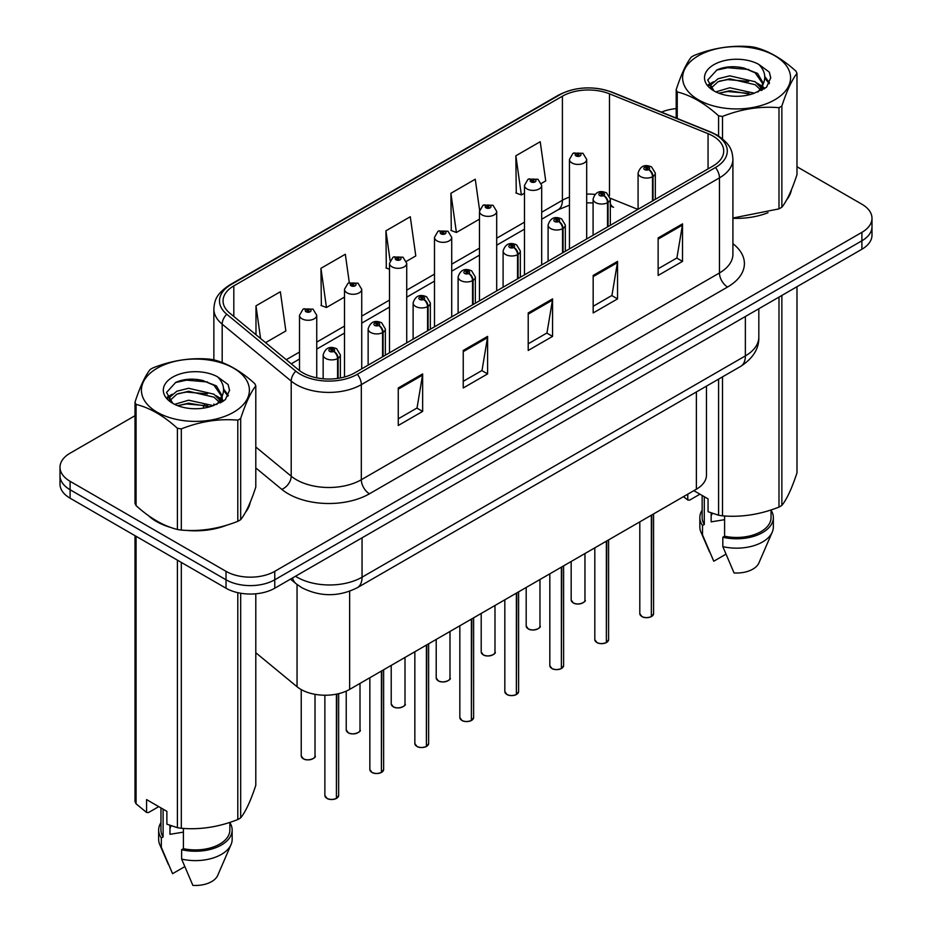 <?xml version="1.0" encoding="UTF-8"?>
<svg xmlns="http://www.w3.org/2000/svg" width="932" height="932" viewBox="0 0 932 932"><rect width="100%" height="100%" fill="white"/><g stroke="black" fill="none" stroke-linecap="round" stroke-linejoin="round"><path stroke-width="1.4" d="M610.32 203.479A20.667 9.681 -68 0 0 613.582 207.288L613.046 207.079M706.468 386.116L706.468 475.145A34.449 19.887 180 0 1 696.379 489.207L349.64 689.4A34.449 19.887 180 0 1 297.052 686.744L255.799 652.738M148.235 515.466A55.128 31.828 0 0 0 156.425 521.501A55.128 31.828 0 0 0 171.127 527.57A55.128 31.828 0 0 1 156.425 521.501A55.128 31.828 0 0 1 148.235 515.466M712.957 136.049A36.756 21.215 180 0 1 723.721 151.054A36.756 21.215 180 0 1 712.957 166.047L354.824 372.823A36.756 21.215 180 0 1 298.729 369.992L229.703 313.07A36.756 21.215 180 0 1 223.051 300.896A36.756 21.215 180 0 1 233.815 285.891L562.404 96.194A36.756 21.215 180 0 1 609.47 93.817L708.052 133.672A36.756 21.215 180 0 1 712.957 136.049M715.485 134.592A40.321 23.277 0 0 0 710.102 131.983L611.509 92.128A40.321 23.277 0 0 0 559.876 94.738L231.299 284.446A40.321 23.277 0 0 0 226.779 314.247L295.805 371.169A40.321 23.277 0 0 0 357.34 374.28L715.485 167.504A40.321 23.277 0 0 0 715.485 134.592M135.012 415.707L70.098 453.185A34.449 19.887 0 0 0 60.009 467.258L60.009 484.127A34.449 19.887 0 0 0 70.098 498.201L226.022 588.22L226.022 579.786A34.449 19.887 0 0 0 274.754 579.786L861.902 240.794A34.449 19.887 0 0 0 871.991 226.721A34.449 19.887 0 0 1 861.902 240.794L274.754 579.786A34.449 19.887 0 0 1 226.022 579.786L70.098 489.754L226.022 579.786L226.022 571.339A34.449 19.887 0 0 0 274.754 571.339L861.902 232.348A34.449 19.887 0 0 0 871.991 218.286A34.449 19.887 0 0 0 861.902 204.225L796.988 166.746M60.009 475.693A34.449 19.887 0 0 0 70.098 489.754A34.449 19.887 0 0 1 60.009 475.693M398.267 387.968L398.267 425.481L422.639 411.408L422.639 373.907L398.267 387.968M398.267 418.817L417.035 407.995L422.534 375.153A9.192 5.301 -120 0 0 422.639 373.907M416.872 408.088L422.639 411.408M463.239 350.455L463.239 387.968L487.599 373.907L487.599 336.394L463.239 350.455M463.239 381.316L482.007 370.482L487.506 337.64A9.192 5.301 -120 0 0 487.599 336.394M481.844 370.575L487.599 373.907M658.143 237.928L658.143 275.441L682.504 261.379L682.504 223.866L658.143 237.928M658.143 268.789L676.912 257.954L682.41 225.113A9.192 5.301 -120 0 0 682.504 223.866M676.749 258.048L682.504 261.379M593.171 275.441L593.171 312.954L617.543 298.881L617.543 261.379L593.171 275.441M593.171 306.29L611.94 295.456L617.438 262.614A9.192 5.301 -120 0 0 617.543 261.379M611.776 295.56L617.543 298.881M528.211 312.954L528.211 350.455L552.571 336.394L552.571 298.881L528.211 312.954M528.211 343.803L546.967 332.969L552.466 300.127A9.192 5.301 -120 0 0 552.571 298.881M546.804 333.062L552.571 336.394M732.913 218.298A55.128 31.828 0 0 0 768.015 212.694A55.128 31.828 0 0 1 732.913 218.298M786.631 199.914A55.128 31.828 0 0 0 791.431 189.802A55.128 31.828 0 0 1 786.631 199.914M185.981 530.355A55.128 31.828 0 0 0 226.826 525.147A55.128 31.828 0 0 1 185.981 530.355M245.442 512.355A55.128 31.828 0 0 0 250.242 502.255A55.128 31.828 0 0 1 245.442 512.355M676.201 108.613A34.449 19.887 0 0 0 661.464 112.131M197.701 379.522L196.757 380.058M167.376 397.032L172.234 394.236M60.009 467.258A34.449 19.887 0 0 0 70.098 481.32L226.022 571.339M265.573 342.65L285.856 330.953L280.357 291.751L255.985 305.824L255.985 334.751M479.596 210.131L475.262 179.224L450.89 193.297L451.286 230.577M541.387 183.418L545.721 180.913L540.222 141.722L515.862 155.784L516.258 193.064M349.302 282.641L345.318 254.25L320.957 268.311L321.354 305.591M406.422 261.344L415.788 255.927L410.29 216.737L385.93 230.81L386.314 268.09M389.494 269.278L385.93 267.938M385.93 230.81L390.1 260.552M450.89 193.297L456.4 232.487L479.479 219.16M456.4 232.487L450.89 230.425M515.862 155.784L521.361 194.974L524.471 193.18M521.361 194.974L515.862 192.924M320.957 268.311L326.456 307.502L344.502 297.087M326.456 307.502L320.957 305.451M255.985 305.824L260.576 338.537M226.022 588.22A34.449 19.887 0 0 0 274.754 588.22L861.902 249.228A34.449 19.887 0 0 0 871.991 235.167L871.991 218.286M651.305 616.681C647.216 617.998 644.07 617.951 641.868 616.553L639.806 613.64A6.885 3.973 0 0 0 641.822 616.448A6.885 3.973 0 0 0 651.352 616.576L651.2 616.658A6.664 3.845 180 0 1 641.985 616.541M651.352 616.285L651.771 514.965M653.041 200.648L653.041 176.451A5.743 3.46 -122.2 0 0 648.812 169.519A2.866 1.654 0 0 0 648.719 167.224A2.866 1.654 0 0 0 644.664 167.224A2.866 1.654 0 0 0 644.664 169.566A2.866 1.654 0 0 0 648.637 169.624L647.472 168.89A1.153 0.664 180 0 1 646.249 167.783A1.153 0.664 180 0 1 647.542 168.843L648.812 169.519M648.637 169.624A5.743 3.169 62.1 0 1 652.517 176.754A8.609 4.975 180 0 1 640.599 176.602A8.609 4.975 180 0 1 638.082 173.084C640.284 166.024 644.793 163.974 651.596 166.945L655.312 173.084A8.609 4.975 180 0 1 653.041 176.451M652.517 200.951L652.517 176.754M651.352 616.576L651.352 515.21M586.682 238.953L586.682 159.442A8.609 4.975 180 0 1 581.37 164.032A8.609 4.975 180 0 1 571.98 162.96A8.609 4.975 180 0 1 569.452 159.442L572.889 153.465A5.743 3.46 57.8 0 1 575.953 153.629A2.866 1.654 0 0 0 576.046 155.924A2.866 1.654 0 0 0 580.1 155.924A2.866 1.654 0 0 0 580.1 153.582A2.866 1.654 0 0 0 576.127 153.535L577.292 154.269A1.153 0.664 180 0 1 578.516 155.364A1.153 0.664 180 0 1 577.223 154.304L575.953 153.629M577.292 155.236L577.292 154.269M576.127 153.535A5.743 3.169 -117.9 0 0 573.448 153.139A5.743 3.169 -117.9 0 0 573.192 153.302M577.223 155.201L577.223 154.304M606.313 642.649C602.223 643.965 599.078 643.93 596.876 642.532L594.814 639.608A6.885 3.973 0 0 0 596.829 642.428A6.885 3.973 0 0 0 606.359 642.544L606.208 642.637A6.664 3.845 180 0 1 596.993 642.521M606.359 642.264L606.779 540.933M608.048 226.616L608.048 202.419A5.743 3.46 -122.2 0 0 603.819 195.487A2.866 1.654 0 0 0 603.738 193.204A2.866 1.654 0 0 0 599.672 193.204A2.866 1.654 0 0 0 599.672 195.545A2.866 1.654 0 0 0 603.645 195.592L602.48 194.858A1.153 0.664 180 0 1 601.268 193.763A1.153 0.664 180 0 1 602.55 194.823L603.819 195.487M603.645 195.592A5.743 3.169 62.1 0 1 607.524 202.722A8.609 4.975 180 0 1 595.618 202.582A8.609 4.975 180 0 1 593.09 199.064C595.292 191.992 599.8 189.942 606.604 192.912L610.32 199.064A8.609 4.975 180 0 1 608.048 202.419M607.524 226.93L607.524 202.722M606.359 642.544L606.359 541.177M561.32 668.628C557.231 669.945 554.086 669.91 551.884 668.512L549.822 665.588A6.885 3.973 0 0 0 551.837 668.407A6.885 3.973 0 0 0 561.367 668.524L561.215 668.617A6.664 3.845 180 0 1 552 668.5M561.367 668.244L561.798 566.912M563.068 252.595L563.068 228.398A5.743 3.46 -122.2 0 0 558.827 221.466A2.866 1.654 0 0 0 558.746 219.171A2.866 1.654 0 0 0 554.68 219.171A2.866 1.654 0 0 0 554.68 221.525A2.866 1.654 0 0 0 558.652 221.571L557.487 220.837A1.153 0.664 180 0 1 556.276 219.731A1.153 0.664 180 0 1 557.557 220.791L558.827 221.466M558.652 221.571A5.743 3.169 62.1 0 1 562.532 228.701A8.609 4.975 180 0 1 550.626 228.55A8.609 4.975 180 0 1 548.098 225.031C550.299 217.971 554.808 215.921 561.612 218.892L565.328 225.031A8.609 4.975 180 0 1 563.068 228.398M562.532 252.898L562.532 228.701M561.367 668.524L561.367 567.157M516.328 694.608C512.239 695.924 509.093 695.878 506.892 694.48L504.829 691.567A6.885 3.973 0 0 0 506.845 694.375A6.885 3.973 0 0 0 516.375 694.503L516.223 694.585A6.664 3.845 180 0 1 507.008 694.468M516.375 694.212L516.806 592.892M518.076 278.575L518.076 254.366A5.743 3.46 -122.2 0 0 513.835 247.446A2.866 1.654 0 0 0 513.753 245.151A2.866 1.654 0 0 0 509.688 245.151A2.866 1.654 0 0 0 509.688 247.493A2.866 1.654 0 0 0 513.66 247.539L512.495 246.817A1.153 0.664 180 0 1 511.284 245.71A1.153 0.664 180 0 1 512.565 246.77L513.835 247.446M513.66 247.539A5.743 3.169 62.1 0 1 517.54 254.681A8.609 4.975 180 0 1 505.633 254.529A8.609 4.975 180 0 1 503.105 251.011C505.307 243.939 509.816 241.901 516.619 244.871L520.336 251.011A8.609 4.975 180 0 1 518.076 254.366M517.54 278.878L517.54 254.681M516.375 694.503L516.375 593.136M471.336 720.576C467.247 721.892 464.101 721.857 461.911 720.459L459.837 717.535A6.885 3.973 0 0 0 461.853 720.354A6.885 3.973 0 0 0 471.382 720.471L471.231 720.564A6.664 3.845 180 0 1 462.016 720.448M471.382 720.191L471.813 618.86M473.083 304.543L473.083 280.346A5.743 3.46 -122.2 0 0 468.843 273.414A2.866 1.654 0 0 0 468.761 271.13A2.866 1.654 0 0 0 464.695 271.13A2.866 1.654 0 0 0 464.695 273.472A2.866 1.654 0 0 0 468.668 273.519L467.503 272.785A1.153 0.664 180 0 1 466.291 271.69A1.153 0.664 180 0 1 467.573 272.75L468.843 273.414M468.668 273.519A5.743 3.169 62.1 0 1 472.547 280.649A8.609 4.975 180 0 1 460.641 280.497A8.609 4.975 180 0 1 458.113 276.99C460.315 269.919 464.823 267.868 471.627 270.839L475.343 276.99A8.609 4.975 180 0 1 473.083 280.346M472.547 304.857L472.547 280.649M471.382 720.471L471.382 619.104M541.69 264.933L541.69 185.421A8.609 4.975 180 0 1 536.378 190.012A8.609 4.975 180 0 1 526.988 188.928A8.609 4.975 180 0 1 524.471 185.421L527.896 179.433A5.743 3.46 57.8 0 1 530.96 179.608A2.866 1.654 0 0 0 531.054 181.903A2.866 1.654 0 0 0 535.108 181.903A2.866 1.654 0 0 0 535.108 179.561A2.866 1.654 0 0 0 531.135 179.503L532.3 180.237A1.153 0.664 180 0 1 533.523 181.344A1.153 0.664 180 0 1 532.265 181.192L532.3 180.237M531.135 179.503A5.743 3.169 -117.9 0 0 528.456 179.119A5.743 3.169 -117.9 0 0 528.199 179.282M532.23 181.181L530.96 179.608M532.265 181.192A1.153 0.664 180 0 1 532.23 180.284M496.698 290.912L496.698 211.389A8.609 4.975 180 0 1 491.385 215.991A8.609 4.975 180 0 1 481.995 214.908A8.609 4.975 180 0 1 479.479 211.389L482.916 205.413A5.743 3.46 57.8 0 1 485.968 205.588A2.866 1.654 0 0 0 486.061 207.871A2.866 1.654 0 0 0 490.115 207.871A2.866 1.654 0 0 0 490.115 205.529A2.866 1.654 0 0 0 486.155 205.483L487.308 206.217A1.153 0.664 180 0 1 488.531 207.312A1.153 0.664 180 0 1 487.238 206.252L485.968 205.588M487.308 207.195L487.308 206.217M486.155 205.483A5.743 3.169 -117.9 0 0 483.463 205.098A5.743 3.169 -117.9 0 0 483.207 205.261M487.238 207.149L487.238 206.252M451.717 316.88L451.717 237.369A8.609 4.975 180 0 1 446.393 241.959A8.609 4.975 180 0 1 437.003 240.887A8.609 4.975 180 0 1 434.487 237.369L437.923 231.392A5.743 3.46 57.8 0 1 440.987 231.555A2.866 1.654 0 0 0 441.069 233.85A2.866 1.654 0 0 0 445.123 233.85A2.866 1.654 0 0 0 445.123 231.509A2.866 1.654 0 0 0 441.162 231.451L442.327 232.185A1.153 0.664 180 0 1 443.539 233.291A1.153 0.664 180 0 1 442.257 232.231L440.987 231.555M442.327 233.163L442.327 232.185M441.162 231.451A5.743 3.169 -117.9 0 0 438.471 231.066A5.743 3.169 -117.9 0 0 438.215 231.229M442.257 233.128L442.257 232.231M698.429 55.734A53.974 31.164 -0 0 0 698.429 99.806A53.974 31.164 -0 0 0 774.76 99.806A53.974 31.164 -0 0 0 774.76 55.734A53.974 31.164 -0 0 0 698.429 55.734M732.913 218.03L778.989 208.885A62.013 35.8 -0 0 0 780.445 208.069A62.013 35.8 -0 0 0 781.866 207.23C786.888 200.951 791.932 190.081 796.988 174.622L796.988 73.43A62.013 35.8 -0 0 0 795.94 71.158C782.123 58.646 768.341 50.689 754.605 47.287A62.013 35.8 -0 0 0 750.679 46.682C731.771 45.062 712.945 47.975 694.2 55.419A62.013 35.8 -0 0 0 692.744 56.235A62.013 35.8 -0 0 0 691.323 57.073C686.267 63.458 681.222 74.315 676.201 89.682A62.013 35.8 -0 0 0 677.249 91.953L677.249 118.504M718.584 136.014L718.584 115.813C704.778 103.301 690.996 95.344 677.249 91.953M718.584 115.813A62.013 35.8 -0 0 0 722.51 116.43L722.51 138.845M778.989 208.885L778.989 107.693C760.244 106.05 741.418 108.962 722.51 116.43M778.989 107.693A62.013 35.8 -0 0 0 780.445 106.877A62.013 35.8 -0 0 0 781.866 106.027L781.866 207.23M754.454 93.2L729.803 87.748L715.811 91.884M751.017 94.318L729.803 90.719L718.956 93.235M762.178 90.113L761.933 89.484M761.199 87.981L755.165 81.748L729.803 75.83L718.024 78.766L711.233 84.567L710.347 87.725M760.232 89.472L755.165 84.719L729.803 78.812L718.024 81.748L710.883 88.307M757.926 92.047L761.957 86.466L762.854 82.529L757.565 73.407L743.154 67.85C733.344 65.846 724.595 66.545 716.941 69.935L707.703 80.012L713.912 90.8M761.467 90.486L762.854 84.894M762.772 83.705L755.165 72.812L743.853 67.978M713.9 64.669A32.084 18.524 -0 0 0 713.9 90.87A32.084 18.524 -0 0 0 754.023 93.316L766.523 87.259L770.741 77.764L769.308 72.102L758.788 64.39A32.084 18.524 -0 0 0 713.9 64.669M758.788 64.39C765.475 71.181 766.535 78.533 761.957 86.443M676.201 118.084L676.201 89.682M796.988 73.43C791.967 79.709 786.923 90.579 781.866 106.027M748.664 93.316L727.752 91.534L719.434 93.049M763.937 89.099L762.469 87.911M761.584 87.27L760.093 86.292M748.664 81.41L727.752 79.616L719.434 81.131M711.396 84.276L708.949 85.791M769.156 83.705L764.753 77.915M748.746 69.527L727.752 67.71L716.568 70.11M770.741 78.055L769.308 72.102M764.892 88.47L762.737 86.629M762.096 86.14L756.947 83.064M713.423 81.783L708.39 84.696M769.517 82.995L764.753 76.424M157.24 368.175A53.974 31.164 -0 0 0 157.24 412.259A53.974 31.164 -0 0 0 233.571 412.259A53.974 31.164 -0 0 0 233.571 368.175A53.974 31.164 -0 0 0 157.24 368.175M151.555 368.688A62.013 35.8 -0 0 0 150.134 369.526C145.077 375.911 140.033 386.768 135.012 402.135A62.013 35.8 -0 0 0 136.06 404.406L136.06 505.598C149.807 518.076 163.589 526.032 177.395 529.469A62.013 35.8 -0 0 0 181.321 530.075C200.077 531.718 218.892 528.805 237.8 521.337A62.013 35.8 -0 0 0 239.256 520.522A62.013 35.8 -0 0 0 240.677 519.683C245.699 513.404 250.743 502.534 255.799 487.075L255.799 385.883A62.013 35.8 -0 0 0 254.751 383.611C240.934 371.099 227.152 363.142 213.416 359.74A62.013 35.8 -0 0 0 209.49 359.135C190.582 357.515 171.756 360.428 153.011 367.872A62.013 35.8 -0 0 0 151.555 368.688M177.395 529.469L177.395 428.266C163.589 415.754 149.807 407.797 136.06 404.406M177.395 428.266A62.013 35.8 -0 0 0 181.321 428.883L181.321 530.075M237.8 521.337L237.8 420.146C219.055 418.503 200.229 421.415 181.321 428.883M237.8 420.146A62.013 35.8 -0 0 0 239.256 419.33A62.013 35.8 -0 0 0 240.677 418.48L240.677 519.683M135.012 402.135L135.012 503.338A62.013 35.8 -0 0 0 136.06 505.598M213.265 405.653L188.614 400.201L174.622 404.337M209.828 406.771L188.614 403.172L177.767 405.688M220.989 402.566L220.744 401.937M220.01 400.434L213.976 394.201L188.614 388.283L176.835 391.219L170.043 397.02L169.158 400.178M219.043 401.925L213.976 397.172L188.614 391.265L176.835 394.201L169.694 400.76M216.737 404.5L220.768 398.908L221.665 394.982L216.375 385.86L201.976 380.303C192.155 378.299 183.406 378.998 175.752 382.388L166.513 392.465L172.723 403.253M220.278 402.939L221.665 397.347M221.583 396.158L213.976 385.265L202.663 380.431M172.711 377.122A32.084 18.524 -0 0 0 172.711 403.323A32.084 18.524 -0 0 0 212.834 405.77L225.334 399.712L229.552 390.217L228.119 384.555L217.599 376.831A32.084 18.524 -0 0 0 172.711 377.122M217.599 376.831C224.286 383.635 225.346 390.986 220.768 398.896M255.799 385.883C250.778 392.162 245.733 403.032 240.677 418.48M207.475 405.77L186.563 403.987L178.245 405.502M222.748 401.541L221.28 400.364M220.395 399.723L218.904 398.745M207.475 393.863L186.563 392.069L178.245 393.584M170.207 396.729L167.76 398.244M227.967 396.158L223.564 390.368M207.556 381.98L186.563 380.163L175.379 382.563M229.552 390.508L228.119 384.555M223.703 400.923L221.548 399.082M220.907 398.593L215.758 395.517M228.328 395.448L223.564 388.877M712.456 513.369A25.968 14.994 0 0 0 711.151 515.92M711.151 512.915L711.151 521.862L724.595 519.672M693.851 490.663L708.064 498.876L708.064 511.726L718.584 515.221A62.013 35.8 0 0 0 722.51 515.827C741.266 517.47 760.081 514.557 778.989 507.09A62.013 35.8 0 0 0 781.866 505.435C786.888 499.144 791.932 488.286 796.988 472.827L796.988 286.707M724.595 515.967L724.595 536.215A34.449 19.887 0 0 0 771.044 517.563L771.044 509.932M724.595 536.215L722.824 537.24A36.756 21.215 0 0 0 773.35 517.563A36.756 21.215 0 0 0 771.044 510.188M722.824 537.24L722.824 546.618A36.756 21.215 0 0 0 772.255 532.09A36.756 21.215 0 0 0 773.35 526.941L773.35 517.563M722.824 546.618L734.067 572.947A22.974 13.258 0 0 0 758.881 562.986L772.255 532.09M778.989 507.09L778.989 297.098M781.866 295.444L781.866 505.435M722.51 376.866L722.51 515.827M718.584 515.221L718.584 379.126M699.944 494.181L689.645 500.135L687.769 500.006L683.471 496.663M702.146 495.451L702.146 517.563A34.449 19.887 0 0 0 704.301 524.495L704.301 496.698M702.146 510.188A36.756 21.215 0 0 0 699.839 517.563A36.756 21.215 0 0 0 702.518 525.52L704.301 524.495M699.839 517.563L699.839 526.941A36.756 21.215 0 0 0 700.934 532.09A36.756 21.215 0 0 0 702.518 534.898L702.518 525.52M725.877 554.225L713.761 561.227L702.518 534.898M687.769 494.181L687.769 500.006M171.267 825.822A25.968 14.994 0 0 0 169.962 828.373M169.962 825.368L169.962 834.315L183.406 832.125M158.755 806.634L148.456 812.576L146.58 812.459L146.58 799.598L166.875 811.329L166.875 824.179L177.395 827.674A62.013 35.8 0 0 0 181.321 828.28C200.077 829.923 218.892 827.01 237.8 819.543A62.013 35.8 0 0 0 240.677 817.888C245.699 811.597 250.743 800.728 255.799 785.28L255.799 593.801M183.406 828.42L183.406 848.668A34.449 19.887 0 0 0 229.855 830.016L229.855 822.385M183.406 848.668L181.635 849.693A36.756 21.215 0 0 0 232.161 830.016A36.756 21.215 0 0 0 229.855 822.641M181.635 849.693L181.635 859.071A36.756 21.215 0 0 0 231.066 844.543A36.756 21.215 0 0 0 232.161 839.394L232.161 830.016M181.635 859.071L192.877 885.4A22.974 13.258 0 0 0 217.692 875.439L231.066 844.543M237.8 819.543L237.8 592.67M240.677 593.241L240.677 817.888M181.321 562.415L181.321 828.28M177.395 827.674L177.395 560.144M136.06 536.284L136.06 803.803L146.58 812.459M136.06 803.803A62.013 35.8 0 0 1 135.012 801.543L135.012 535.679M160.956 807.904L160.956 830.016A34.449 19.887 0 0 0 163.112 836.948L163.112 809.151M160.956 822.641A36.756 21.215 0 0 0 158.65 830.016A36.756 21.215 0 0 0 161.329 837.973L163.112 836.948M158.65 830.016L158.65 839.394A36.756 21.215 0 0 0 159.745 844.543A36.756 21.215 0 0 0 161.329 847.351L161.329 837.973M184.687 866.678L172.571 873.68L161.329 847.351M426.343 746.555C422.254 747.872 419.109 747.825 416.919 746.439L414.845 743.515A6.885 3.973 0 0 0 416.872 746.322A6.885 3.973 0 0 0 426.39 746.45L426.239 746.532A6.664 3.845 180 0 1 417.035 746.427M426.39 746.171L426.821 644.839M428.091 330.522L428.091 306.325A5.743 3.46 -122.2 0 0 423.862 299.393A2.866 1.654 0 0 0 423.769 297.098A2.866 1.654 0 0 0 419.715 297.098A2.866 1.654 0 0 0 419.715 299.44A2.866 1.654 0 0 0 423.676 299.498L422.511 298.764A1.153 0.664 180 0 1 421.299 297.658A1.153 0.664 180 0 1 422.592 298.718L423.862 299.393M423.676 299.498A5.743 3.169 62.1 0 1 427.555 306.628A8.609 4.975 180 0 1 415.649 306.477A8.609 4.975 180 0 1 413.121 302.958C415.322 295.898 419.831 293.848 426.646 296.819L430.351 302.958A8.609 4.975 180 0 1 428.091 306.325M427.555 330.825L427.555 306.628M426.39 746.45L426.39 645.084M381.363 772.523C377.262 773.851 374.116 773.805 371.926 772.407L369.853 769.494A6.885 3.973 0 0 0 371.88 772.302A6.885 3.973 0 0 0 381.409 772.418L381.246 772.512A6.664 3.845 180 0 1 372.043 772.395M381.409 772.139L381.829 670.807M383.099 356.502L383.099 332.293A5.743 3.46 -122.2 0 0 378.87 325.373A2.866 1.654 0 0 0 378.776 323.078A2.866 1.654 0 0 0 374.722 323.078A2.866 1.654 0 0 0 374.722 325.419A2.866 1.654 0 0 0 378.683 325.466L377.53 324.732A1.153 0.664 180 0 1 376.307 323.637A1.153 0.664 180 0 1 377.6 324.697L378.87 325.373M378.683 325.466A5.743 3.169 62.1 0 1 382.574 332.608A8.609 4.975 180 0 1 370.656 332.456A8.609 4.975 180 0 1 368.14 328.938C370.342 321.866 374.839 319.816 381.654 322.787L385.359 328.938A8.609 4.975 180 0 1 383.099 332.293M382.574 356.805L382.574 332.608M381.409 772.418L381.409 671.063M336.37 798.503C332.27 799.819 329.136 799.784 326.934 798.386L324.872 795.462A6.885 3.973 0 0 0 326.887 798.281A6.885 3.973 0 0 0 336.417 798.398L336.254 798.491A6.664 3.845 180 0 1 327.05 798.375M336.417 798.118L336.836 694.072M338.106 378.345L338.106 358.272A5.743 3.46 -122.2 0 0 333.877 351.341A2.866 1.654 0 0 0 333.784 349.046A2.866 1.654 0 0 0 329.73 349.046A2.866 1.654 0 0 0 329.73 351.399A2.866 1.654 0 0 0 333.703 351.446L332.538 350.712A1.153 0.664 180 0 1 331.314 349.605A1.153 0.664 180 0 1 332.608 350.677L333.877 351.341M333.703 351.446A5.743 3.169 62.1 0 1 337.582 358.575A8.609 4.975 180 0 1 325.664 358.424A8.609 4.975 180 0 1 323.148 354.917C325.35 347.846 329.846 345.795 336.662 348.766L340.366 354.917A8.609 4.975 180 0 1 338.106 358.272M337.582 378.427L337.582 358.575M336.417 798.398L336.417 694.154M406.725 342.86L406.725 263.337A8.609 4.975 180 0 1 401.401 267.938A8.609 4.975 180 0 1 392.023 266.855A8.609 4.975 180 0 1 389.494 263.337L392.931 257.36A5.743 3.46 57.8 0 1 395.995 257.535A2.866 1.654 0 0 0 396.077 259.83A2.866 1.654 0 0 0 400.143 259.83A2.866 1.654 0 0 0 400.143 257.477A2.866 1.654 0 0 0 396.17 257.43L397.335 258.164A1.153 0.664 180 0 1 398.547 259.271A1.153 0.664 180 0 1 397.265 258.211L395.995 257.535M397.335 259.143L397.335 258.164M396.17 257.43A5.743 3.169 -117.9 0 0 393.479 257.046A5.743 3.169 -117.9 0 0 393.234 257.209M397.265 259.096L397.265 258.211M361.733 368.839L361.733 289.316A8.609 4.975 180 0 1 356.408 293.906A8.609 4.975 180 0 1 347.03 292.834A8.609 4.975 180 0 1 344.502 289.316L347.939 283.34A5.743 3.46 57.8 0 1 351.003 283.514A2.866 1.654 0 0 0 351.084 285.798A2.866 1.654 0 0 0 355.15 285.798A2.866 1.654 0 0 0 355.15 283.456A2.866 1.654 0 0 0 351.178 283.41L352.343 284.144A1.153 0.664 180 0 1 353.554 285.239A1.153 0.664 180 0 1 352.308 285.099L351.003 283.514M352.343 285.122L352.343 284.144M351.178 283.41A5.743 3.169 -117.9 0 0 348.486 283.025A5.743 3.169 -117.9 0 0 348.242 283.188M352.308 285.099A1.153 0.664 180 0 1 352.273 284.178M316.74 377.856L316.74 315.296A8.609 4.975 180 0 1 311.428 319.886A8.609 4.975 180 0 1 302.038 318.814A8.609 4.975 180 0 1 299.51 315.296L302.947 309.319A5.743 3.46 57.8 0 1 306.011 309.482A2.866 1.654 0 0 0 306.092 311.777A2.866 1.654 0 0 0 310.158 311.777A2.866 1.654 0 0 0 310.158 309.436A2.866 1.654 0 0 0 306.185 309.377L307.35 310.111A1.153 0.664 180 0 1 308.562 311.218A1.153 0.664 180 0 1 307.28 310.158L306.011 309.482M307.35 311.09L307.35 310.111M306.185 309.377A5.743 3.169 -117.9 0 0 303.506 308.993A5.743 3.169 -117.9 0 0 303.25 309.156M307.28 311.055L307.28 310.158M696.379 391.953L696.379 489.207M297.052 584.504L297.052 686.744M349.64 591.261L349.64 689.4M732.913 243.683A57.423 33.156 180 0 1 727.577 287.021L369.445 493.797A11.487 6.629 60 0 1 361.325 479.724L719.457 272.96A45.936 26.527 0 0 0 732.913 254.203L732.913 159.116A45.936 26.527 180 0 1 719.457 177.872A11.487 6.629 -120 0 0 715.485 167.504M369.445 493.797A57.423 33.156 180 0 1 288.233 493.797A57.423 33.156 180 0 1 281.79 489.37L255.799 467.934M295.805 371.169A11.487 7.677 129.5 0 0 291.203 381.095L291.203 476.182A45.936 26.527 0 0 0 296.353 479.724A45.936 26.527 0 0 0 361.325 479.724L361.325 384.636A45.936 26.527 180 0 1 291.203 381.095L222.177 324.173A45.936 26.527 180 0 1 213.859 308.97L213.859 359.868M732.913 159.116C732.179 151.182 731.364 144.577 717.081 135.105L711.046 132.169A11.487 5.382 112 0 0 710.102 131.983M711.046 132.169L612.452 92.315C593.428 85.581 575.37 86.559 558.28 95.25A11.487 6.629 60 0 1 559.876 94.738M231.299 284.446A11.487 6.629 -120 0 0 229.703 284.947C215.385 294.454 214.593 301.048 213.859 308.97M226.779 314.247A11.487 7.677 129.5 0 0 222.177 324.173L222.177 362.548M612.452 92.315A11.487 5.382 112 0 0 611.509 92.128M357.34 374.28A11.487 6.629 60 0 1 361.325 384.636L719.457 177.872L719.457 272.96A11.487 6.629 60 0 0 727.577 287.021M203.094 408.204A57.423 33.156 180 0 1 204.388 404.733M274.754 571.339L274.754 588.22M861.902 232.348L861.902 249.228M70.098 481.32L70.098 498.201M222.177 396.275L222.177 401.902M213.859 404.057A45.936 26.527 0 0 0 213.929 405.455M255.799 446.999L291.203 476.182A11.487 7.677 -50.5 0 1 281.79 489.37M233.815 285.891L233.815 316.461M708.052 133.672L708.052 168.89M609.47 93.817L609.47 195.778M637.896 209.397L610.262 198.225M594.931 194.404A36.756 21.215 0 0 0 586.682 194.089M569.452 197.095A36.756 21.215 0 0 0 562.404 200.275L541.69 212.24M562.404 96.194L562.404 200.275A20.667 11.941 60 0 1 558.117 209.747L541.69 219.23M524.471 222.177L496.698 238.208M479.479 248.157L451.717 264.187M434.487 274.136L406.725 290.155M389.494 300.104L361.733 316.134M344.502 326.083L316.74 342.114M299.51 352.051L286.264 359.705M528.211 314.142L552.466 300.127M593.171 276.629L617.438 262.614M658.143 239.116L682.41 225.113M463.239 351.644L487.506 337.64M398.267 389.157L422.534 375.153M295.502 576.244A45.936 26.527 0 0 0 297.087 577.199A45.936 26.527 0 0 0 362.047 577.199L745.367 355.896A45.936 26.527 0 0 0 758.823 337.139C759.161 348.545 753.091 358.296 740.614 366.416L357.294 587.719A22.974 13.258 60 0 0 362.047 577.199L362.047 537.822M745.367 316.519L745.367 355.896A22.974 13.258 60 0 1 740.614 366.416M292.497 577.98A22.974 15.366 129.5 0 0 296.143 583.782L290.493 579.133M651.771 616.332A6.885 3.973 0 0 0 653.588 613.64L653.588 513.916M573.203 602.806A6.885 3.973 0 0 0 580.706 603.668A6.885 3.973 0 0 0 584.958 599.998C587.265 601.734 577.723 605.975 573.25 602.911L571.176 599.998A6.885 3.973 0 0 0 573.203 602.806M582.861 602.853A6.664 3.845 180 0 1 573.366 602.899M606.779 642.299A6.885 3.973 0 0 0 608.596 639.608L608.596 539.896M561.798 668.279A6.885 3.973 0 0 0 563.604 665.588L563.604 565.864M516.806 694.247A6.885 3.973 0 0 0 518.611 691.567L518.611 591.843M471.813 720.226A6.885 3.973 0 0 0 473.619 717.535L473.619 617.811M528.211 628.785A6.885 3.973 0 0 0 535.714 629.648A6.885 3.973 0 0 0 539.966 625.966C542.273 627.714 532.731 631.954 528.258 628.89L526.184 625.966A6.885 3.973 0 0 0 528.211 628.785M537.869 628.832A6.664 3.845 180 0 1 528.374 628.879M483.219 654.753A6.885 3.973 0 0 0 490.721 655.615A6.885 3.973 0 0 0 494.985 651.946C497.28 653.693 487.739 657.934 483.265 654.858L481.203 651.946A6.885 3.973 0 0 0 483.219 654.753M492.877 654.8A6.664 3.845 180 0 1 483.382 654.846M438.226 680.733A6.885 3.973 0 0 0 445.741 681.595A6.885 3.973 0 0 0 449.993 677.925C452.288 679.661 442.747 683.902 438.273 680.838L436.211 677.925A6.885 3.973 0 0 0 438.226 680.733M447.884 680.779A6.664 3.845 180 0 1 438.39 680.826M426.821 746.206A6.885 3.973 0 0 0 428.627 743.515L428.627 643.791M381.829 772.174A6.885 3.973 0 0 0 383.635 769.494L383.635 669.77M336.836 798.153A6.885 3.973 0 0 0 338.654 795.462L338.654 693.664M393.234 706.712A6.885 3.973 0 0 0 400.748 707.574A6.885 3.973 0 0 0 405.001 703.893C407.296 705.641 397.754 709.881 393.281 706.817L391.219 703.893A6.885 3.973 0 0 0 393.234 706.712M402.904 706.759A6.664 3.845 180 0 1 393.397 706.806M348.242 732.68A6.885 3.973 0 0 0 355.756 733.542A6.885 3.973 0 0 0 360.008 729.873C362.303 731.608 352.774 735.849 348.288 732.785L346.226 729.873A6.885 3.973 0 0 0 348.242 732.68M357.911 732.727A6.664 3.845 180 0 1 348.405 732.773M303.25 758.66A6.885 3.973 0 0 0 310.764 759.522A6.885 3.973 0 0 0 315.016 755.84C317.311 757.588 307.781 761.828 303.296 758.764L301.234 755.84A6.885 3.973 0 0 0 303.25 758.66M312.919 758.706A6.664 3.845 180 0 1 303.413 758.753M558.28 95.25L229.703 284.947M613.582 207.288L610.32 206.1M593.09 202.943L586.682 202.815M569.452 205.203L558.117 209.747M524.471 229.167L496.698 245.198M479.479 255.147L451.717 271.177M434.487 281.126L406.725 297.157M389.494 307.094L361.733 323.124M344.502 333.073L316.74 349.104M299.51 359.053L291.25 363.818M357.294 587.719C338.805 597.004 320.328 597.004 301.84 587.719L296.143 583.782M758.823 337.139L758.823 308.748M639.806 613.64L639.806 521.873M638.082 209.281L638.082 173.084M655.312 199.343L655.312 173.084M653.588 613.64L651.724 616.436M584.958 599.998L584.958 553.538M571.176 599.998L571.176 561.495M586.682 159.442L582.978 153.291L573.448 153.139M569.452 248.902L569.452 159.442M594.814 639.608L594.814 547.853M593.09 235.26L593.09 199.064M610.32 225.311L610.32 199.064M608.596 639.608L606.732 642.404M549.822 665.588L549.822 573.821M548.098 261.24L548.098 225.031M565.328 251.29L565.328 225.031M563.604 665.588L561.751 668.384M504.829 691.567L504.829 599.8M503.105 287.207L503.105 251.011M520.336 277.27L520.336 251.011M518.611 691.567L516.759 694.352M459.837 717.535L459.837 625.768M458.113 313.187L458.113 276.99M475.343 303.238L475.343 276.99M473.619 717.535L471.767 720.331M539.966 625.966L539.966 579.506M526.184 625.966L526.184 587.463M541.69 185.421L537.985 179.27L528.456 179.119M524.471 274.882L524.471 185.421M494.985 651.946L494.985 605.485M481.203 651.946L481.203 613.442M496.698 211.389L492.993 205.25L483.463 205.098M479.479 300.85L479.479 211.389M449.993 677.925L449.993 631.465M436.211 677.925L436.211 639.422M451.717 237.369L448.001 231.218L438.471 231.066M434.487 326.829L434.487 237.369M709.532 551.942L700.934 532.09M168.343 864.395L159.745 844.543M414.845 743.515L414.845 651.748M413.121 339.166L413.121 302.958M430.351 329.217L430.351 302.958M428.627 743.515L426.774 746.311M369.853 769.494L369.853 677.727M368.14 365.134L368.14 328.938M385.359 355.185L385.359 328.938M383.635 769.494L381.782 772.279M324.872 795.462L324.872 695.225M323.148 378.776L323.148 354.917M340.366 377.961L340.366 354.917M338.654 795.462L336.79 798.258M405.001 703.893L405.001 657.433M391.219 703.893L391.219 665.39M406.725 263.337L403.008 257.197L393.479 257.046M389.494 352.809L389.494 263.337M360.008 729.873L360.008 683.412M346.226 729.873L346.226 691.125M361.733 289.316L358.016 283.177L348.486 283.025M344.502 377.017L344.502 289.316M315.016 755.84L315.016 694.317M301.234 755.84L301.234 689.587M316.74 315.296L313.024 309.144L303.506 308.993M299.51 370.61L299.51 315.296"/></g></svg>
